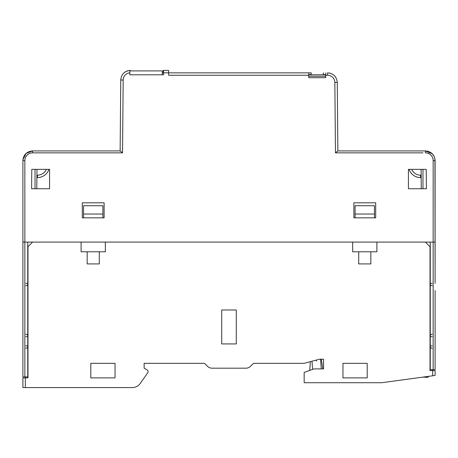 <?xml version="1.0" encoding="UTF-8"?>
<svg xmlns="http://www.w3.org/2000/svg" width="458" height="458" viewBox="0 0 458 458"><rect width="100%" height="100%" fill="white"/><g stroke="black" fill="none" stroke-linecap="round" stroke-linejoin="round"><path stroke-width="0.69" d="M323.566 367.522L323.566 359.209L319.547 359.209L304.164 363.331L254.459 363.331A2.427 2.427 0 0 0 252.747 364.041L250.452 366.331A6.303 6.303 0 0 1 245.992 368.18L212.008 368.18A6.303 6.303 0 0 1 207.548 366.331L205.253 364.041A2.427 2.427 0 0 0 203.541 363.331L144.133 363.331L144.133 368.18L147.15 369.921A1.941 1.941 0 0 1 147.768 372.715L140.257 383.438A9.698 9.698 0 0 1 132.316 387.577L22.9 387.577L22.9 377.879L27.99 377.879L27.99 246.702L32.598 242.093L81.095 242.093L81.095 251.791L87.157 251.791L87.157 263.917L99.277 263.917L99.277 251.791L87.157 251.791M358.723 251.791L370.843 251.791L370.843 263.917L358.723 263.917L358.723 251.791L352.66 251.791L352.66 242.093L105.34 242.093L105.34 251.791L99.277 251.791M370.843 251.791L376.905 251.791L376.905 242.093L425.402 242.093L430.01 246.702L430.01 370.602L435.1 370.602L435.1 375.451L381.754 382.728L304.164 382.728L304.164 372.434L313.867 368.908L323.566 368.908L313.867 368.908M90.793 377.879L90.793 363.331L115.038 363.331L115.038 377.879L90.793 377.879L90.793 363.331L115.038 363.331M342.962 363.331L367.207 363.331L367.207 377.879L342.962 377.879L342.962 363.331M236.276 309.986L221.724 309.986L221.724 343.929L236.276 343.929L236.276 309.986L221.724 309.986M27.749 387.577L132.316 387.577M147.15 369.921L144.133 368.18L144.133 363.331M147.768 372.715L140.257 383.438M25.568 376.905L25.568 377.879L27.869 377.879L27.869 376.905M430.131 369.635L430.131 370.602L432.432 370.602L432.432 369.635M374.484 214.035L355.087 214.035L355.087 205.722L374.484 205.722L374.484 217.848L353.874 217.848L353.874 202.814L375.697 202.814L375.697 217.848L374.484 217.848M102.913 214.035L83.516 214.035L83.516 205.722L102.913 205.722L102.913 217.848L104.126 217.848L104.126 202.814L82.303 202.814L82.303 217.848L102.913 217.848M83.516 214.035L83.516 217.848M355.087 214.035L355.087 217.848M309.013 362.032L310.352 361.671L309.745 370.402M323.566 368.908L323.566 359.209M435.1 375.451L432.673 375.783L432.673 370.602M311.2 72.851L168.624 72.851L311.2 72.851L311.2 74.545L308.772 74.545M163.535 72.851L162.321 72.851L163.535 72.851M325.747 72.851L325.747 77.7L308.772 77.7L308.772 72.851M435.1 290.59L435.1 369.635L430.251 369.635L430.251 242.093L24.841 242.093L24.841 376.905L22.9 376.905L22.9 242.105L24.841 242.093L24.841 160.609A7.757 7.757 180 0 1 32.598 152.846L122.538 152.846L123.173 80.018A7.276 7.276 180 0 1 129.832 72.833L129.832 70.423C124.307 71.259 121.278 74.459 120.752 80.018L120.133 150.922L32.598 150.922L120.185 150.922L122.538 152.846M422.974 152.846L335.462 152.846L337.815 150.922L425.402 150.922C431.293 151.501 434.528 154.73 435.1 160.621L435.1 283.313L434.951 158.932L435.1 160.621L433.159 160.609L433.159 242.093L430.251 242.093M163.535 71.877L163.168 71.877L163.168 70.423L168.624 70.423L168.624 75.255L308.772 75.255M163.535 74.791L129.832 74.791L163.535 74.791L163.535 70.423L164.989 70.423M162.321 74.791L162.321 70.91L129.832 70.91L129.832 74.791L129.832 72.833M31.608 188.748L31.779 169.351L49.573 169.351L49.573 188.748L31.608 188.748M408.427 169.351L426.221 169.351L426.392 188.748L408.427 188.748L408.427 169.351M323.319 72.851L323.319 74.545L325.747 74.545M337.271 82.343L337.271 82.463C336.659 76.618 333.424 73.412 327.573 72.851L327.573 75.255A7.276 7.276 180 0 1 334.85 82.463L335.462 152.846M329.863 73.125L330.556 73.32M332.199 74.024L332.605 74.253M22.9 287.676L22.9 336.659M22.9 350.233L22.9 355.568M22.9 364.786L22.9 376.905M56.844 150.922L74.059 150.922M123.454 73.383A9.698 9.698 0 0 1 128.509 70.601M129.832 70.91L129.832 70.423L130.192 70.423L130.192 70.91M123.173 80.018L120.752 80.018C121.33 74.402 124.358 71.208 129.832 70.423L130.192 70.423M22.963 159.544L22.9 160.621C23.473 154.73 26.707 151.501 32.598 150.922L32.598 152.846M24.841 160.609L22.9 160.621L22.9 242.105M22.9 220.269L22.9 234.336M22.9 219.788L22.9 227.546M22.9 230.454L22.9 283.313M22.9 160.626A1.941 1.076 180 0 1 22.9 160.621L22.963 159.539L26.135 153.39L32.598 150.922C26.656 151.552 23.421 154.787 22.9 160.621L23.181 158.308M22.986 159.327L23.06 158.874M23.072 158.811L23.169 158.354L23.072 158.811M23.055 158.903L22.992 159.298M25.808 285.74A1.941 1.941 36.3 0 0 27.749 283.8M36.955 169.351L35.026 169.351L35.026 188.748L36.789 188.748L36.955 169.351M48.932 169.351A12.126 12.126 0 0 1 37.447 177.595L36.886 177.595L37.447 177.595A12.126 12.126 0 0 0 48.932 169.351A12.126 12.126 0 0 1 37.447 177.595L37.447 175.174L36.903 175.174M27.99 376.905L24.841 376.905M27.749 376.905L27.749 242.093M25.808 334.231A1.941 1.941 143.7 0 1 27.749 336.172M25.808 348.298A1.941 1.941 36.2 0 0 27.749 346.357M435.1 369.635L435.1 355.568M435.1 351.206L435.1 336.659M435.1 332.29L435.1 329.382M435.1 229.968L435.1 233.752M435.1 234.817L435.1 283.313L435.1 242.105L435.1 283.313L435.1 242.105L433.159 242.093L433.159 369.635M435.1 234.061L435.1 230.454M434.837 158.371L434.923 158.777L434.837 158.371M435.1 160.621L435.037 159.539L435.1 160.621A1.941 1.076 180 0 1 435.1 160.626C434.528 154.73 431.293 151.501 425.402 150.922L337.867 150.922L337.271 82.463L334.85 82.463M428.093 151.306L427.726 151.209M337.827 146.073L337.867 150.922M421.274 188.748L421.108 169.351L422.974 169.351L422.974 188.748L421.274 188.748M422.923 377.111L427.703 377.392L428.785 376.316M421.16 175.174L420.553 175.174L420.553 177.595L421.177 177.595L420.553 177.595A12.126 12.126 0 0 1 409.068 169.351M432.192 285.74A1.941 1.941 -36.3 0 1 430.251 283.8A1.941 1.941 -36.3 0 0 432.192 285.74M432.192 334.231A1.941 1.941 -143.7 0 0 430.251 336.172M432.192 348.298A1.941 1.941 -36.2 0 1 430.251 346.357M325.747 76.246L308.772 76.246M308.772 74.791L325.747 74.791M25.327 377.879L25.327 387.577M168.624 72.828L163.535 72.828M434.293 156.756L432.312 153.819L425.402 150.922L425.402 152.846A7.757 7.757 180 0 1 433.159 160.609M327.573 75.255L325.747 75.255M337.867 152.846L352.608 152.846M376.957 152.846L385.396 152.846M27.749 283.313L25.808 283.313M46.338 169.351A9.698 9.698 0 0 1 37.447 175.174M27.749 336.659L25.808 336.659M27.749 345.87L25.808 345.87M420.553 175.174A9.698 9.698 0 0 1 411.662 169.351M430.251 283.313L432.192 283.313M430.251 336.659L432.192 336.659M430.251 345.87L432.192 345.87M337.271 82.463C336.659 76.618 333.424 73.412 327.573 72.851C333.424 73.412 336.659 76.618 337.271 82.463M316.369 361.099L316.289 360.08M312.568 369.377L312.012 361.225M320.589 359.209L321.264 368.908M322.879 368.908L321.27 359.209"/></g></svg>
